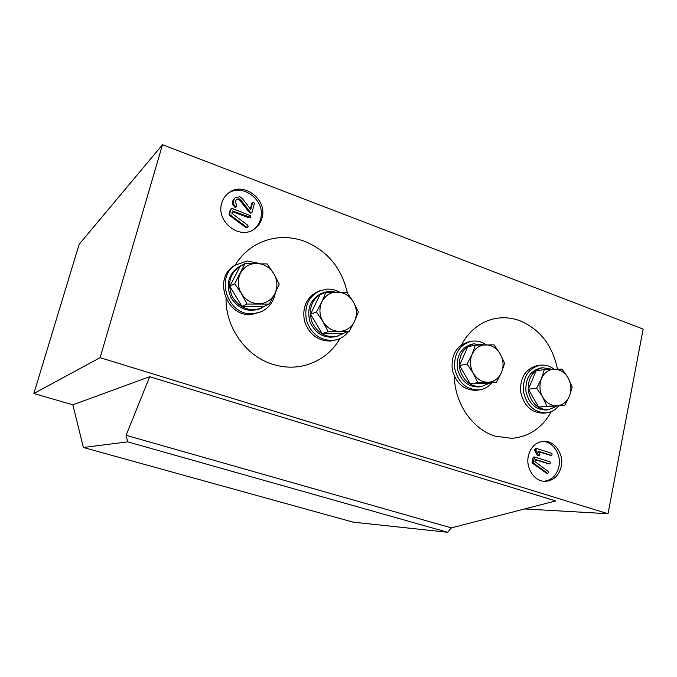 <?xml version="1.0" encoding="UTF-8"?>
<svg xmlns="http://www.w3.org/2000/svg" width="677" height="677" viewBox="0 0 677 677"><rect width="100%" height="100%" fill="white"/><g stroke="black" fill="none" stroke-linecap="round" stroke-linejoin="round"><path stroke-width="1.02" d="M221.726 203.21C215.726 221.387 239.455 240.174 254.12 229.207C258.039 226.55 260.653 222.86 261.965 218.163C268.084 199.334 242.493 180.387 228.031 193.419C224.967 195.966 222.868 199.233 221.726 203.21M253.435 229.647C256.955 227.007 259.325 223.503 260.552 219.128C266.51 200.756 242.011 181.927 227.37 193.994M528.348 455.993C525.496 468.103 534.466 481.601 545.103 481.355C553.456 480.814 558.838 475.872 561.25 466.512C564.102 454.089 554.573 440.405 543.606 441.311C535.761 442.191 530.675 447.082 528.348 455.993M543.953 481.288C551.73 480.23 556.714 475.313 558.923 466.529C561.622 454.639 552.999 441.412 542.455 441.404M447.666 532.283L127.708 441.853L83.398 447.489L353.089 522.145L447.666 532.283L451.373 527.882L126.091 435.303L149.735 376.691L72.837 404.812L83.398 447.489M33.85 393.523L79.175 244.262L162.505 144.717L100.094 357.676L33.85 393.523L72.837 404.812M451.373 527.882L555.732 500.929L149.735 376.691M127.708 441.853L126.091 435.303M162.505 144.717L643.15 329.09L608.022 513.733L524.734 508.943M608.022 513.733L100.094 357.676M550.553 455.359L538.19 451.559M538.198 455.807L537.259 455.393L534.678 450.197L535.448 448.504L536.412 448.496M548.751 463.855L535.304 459.734M546.745 473.401L532.41 463.161L532.037 462.086L532.875 458.024L533.916 457.085M251.167 212.967L249.754 212.908L239.48 199.91L238.592 199.41L236.121 199.673M251.599 212.663L250.448 212.409L241.004 200.248L239.26 198.886L236.798 199.14L235.198 201.238L236.925 206.079L235.875 207.196L234.733 207.137L232.643 204.2L232.6 201.171L235.173 197.659L239.92 196.745L242.552 198.818L250.727 209.531L252.487 203.049L251.793 203.557L253.757 202.161L254.357 203.743L252.098 212.087L250.913 213.153M250.312 208.998L251.793 203.557M250.448 217.292L232.507 211.004L231.872 213.314L247.774 225.246L248.129 226.677L246.893 227.337L230.104 214.829L229.681 213.636L230.857 209.379L232.177 208.491L250.828 215.811L250.448 217.292L248.924 217.825L232.321 211.681M247.731 227.26L245.954 227.667L229.444 215.328L229.029 214.135L230.197 209.887L231.322 208.558M549.385 463.847L535.38 459.378L534.932 461.579L548.099 471.37L548.429 472.681L547.693 473.435L533.544 463.144L533.171 462.069L534.762 457.009L549.8 461.782L550.325 462.315L550.062 463.728L548.235 463.863M534.009 457.999L532.875 458.024M533.171 462.069L532.037 462.086M533.544 463.144L532.41 463.161M547.236 473.291L546.085 473.291M547.439 473.401L546.288 473.392M551.163 455.342L537.885 451.06L539.806 454.182L539.857 455.079L538.858 455.79L535.803 450.163L536.582 448.462L551.586 453.285L552.102 453.818L551.848 455.232L550.012 455.376M535.71 449.443L534.585 449.486M535.803 450.163L534.678 450.197M538.393 455.359L537.259 455.393M538.858 455.79L537.724 455.816M230.857 209.379L230.197 209.887M229.681 213.636L229.029 214.135M230.104 214.829L229.444 215.328M246.64 227.201L245.954 227.667M246.893 227.337L246.2 227.81M249.61 217.342L248.924 217.825M252.487 203.049L252.91 202.372M236.544 206.688L235.401 206.629L233.303 203.684L233.269 200.654L232.6 201.171M233.269 200.654L235.173 197.659M233.303 203.684L232.643 204.2M235.401 206.629L234.733 207.137M235.681 206.781L235.012 207.289M236.798 199.14L236.129 199.664M239.26 198.886L238.592 199.41M240.157 199.385L239.48 199.91M240.563 199.766L239.886 200.29M241.004 200.248L240.327 200.773M250.448 212.409L249.754 212.908M250.82 212.663L250.135 213.153M557.501 369.143C552.491 345.363 539.924 329.217 519.784 320.703C510.796 317.437 501.775 316.904 492.704 319.121C479.231 322.743 468.797 331.349 461.426 344.931M454.369 376.361C454.656 403.357 472.47 429.252 495.048 436.14L511.736 438.349C529.042 436.817 542.235 427.915 551.306 411.633M347.369 292.989C341.724 268.041 327.431 250.795 304.498 241.249C286.853 235.071 270.089 236.603 254.205 245.853C246.428 250.676 240.073 257.125 235.139 265.189M226.016 298.718C225.678 327.736 246.098 356.161 272.543 364.251C283.468 367.687 294.267 368.076 304.921 365.402C320.187 361.205 331.908 352.226 340.099 338.475M544.308 369.583L541.414 378.722L536.624 388.175L542.726 397.103L546.931 406.225L564.736 405.498L569.45 396.113L572.2 386.999L568.113 377.935L562.079 369.126L544.308 369.583L536.032 370.878L528.398 389.25L536.624 388.175M546.931 406.225L538.596 407.063L564.736 405.498M538.596 407.063L528.398 389.25M556.824 405.76C550.976 405.768 546.271 402.883 542.726 397.103C539.518 391.061 539.087 384.934 541.414 378.722C544.122 372.765 548.378 369.591 554.184 369.21C560.006 369.303 564.643 372.215 568.113 377.935C571.261 383.901 571.701 389.96 569.45 396.113C566.827 402.062 562.621 405.278 556.824 405.76M552.178 369.27L542.649 367.738L540.238 368.119C530.083 370.988 525.31 378.688 525.919 391.213C528.703 403.475 535.405 409.737 546.009 409.991L548.446 409.754L556.799 406.276M542.649 367.738C532.461 370.615 527.679 378.341 528.297 390.908C531.09 403.221 537.809 409.5 548.446 409.754M554.082 369.21C549.902 366.045 545.391 364.691 540.559 365.157L539.662 365.275C528.162 368.567 522.754 377.317 523.456 391.526C526.604 405.438 534.195 412.564 546.229 412.894L546.906 412.818C551.535 412.149 555.436 409.915 558.618 406.098M539.662 365.275L536.819 365.741C525.352 369.024 519.961 377.732 520.655 391.881C523.795 405.735 531.36 412.826 543.352 413.148L546.229 412.894M486.289 344.813C482.092 341.936 477.615 340.7 472.851 341.098L467.985 342.046C456.239 346.082 450.992 355.256 452.244 369.557C455.976 383.453 464.075 390.358 476.549 390.29L479.587 389.867C484.47 389.123 488.574 386.77 491.891 382.801M470.591 341.462C458.803 345.515 453.539 354.723 454.809 369.092C458.557 383.047 466.681 389.986 479.198 389.918L479.587 389.867M339.49 292.075C335.369 289.824 331.061 288.842 326.551 289.121L317.657 291.609C306.385 297.592 302.001 307.468 304.506 321.236C309.161 334.472 317.911 341.081 330.757 341.056L337.028 339.634C341.606 338.246 345.38 335.614 348.367 331.738M319.696 290.755C308.382 296.754 303.981 306.673 306.503 320.517C311.175 333.82 319.967 340.455 332.864 340.429L337.028 339.634M259.79 263.522L247.359 260.992L235.046 265.24C212.316 277.138 226.287 317.843 251.861 314.407L261.06 311.818C268.964 308.12 273.703 301.807 275.285 292.887M236.738 264.233C213.915 276.174 227.954 317.081 253.638 313.637L261.06 311.818M483.75 344.855L473.553 343.857L471.344 344.339C460.859 347.919 456.222 356.085 457.424 368.847C460.876 381.21 468.154 387.227 479.257 386.905L481.499 386.584L489.403 383.174M473.553 343.857C463.043 347.445 458.388 355.645 459.607 368.449C463.068 380.863 470.363 386.905 481.499 386.584M334.929 292.049C330.74 291.034 326.695 291.313 322.777 292.887L321.05 293.598C310.328 299.412 306.63 308.797 309.939 321.778C315.55 333.922 324.334 338.864 336.283 336.587L343.941 333.092M322.777 292.887C312.029 298.709 308.314 308.145 311.632 321.169C317.276 333.363 326.086 338.322 338.077 336.046M243.458 264.479L238.566 266.924C228.284 274.456 225.703 284.577 230.815 297.296C238.169 308.847 247.884 312.681 259.96 308.78L265.638 305.665M252.978 263.421L247.257 263.514M240.013 266.086C229.698 273.635 227.1 283.798 232.236 296.577C239.616 308.17 249.364 312.021 261.483 308.111M475.296 345.152L472.047 354.426L467.054 364.099L473.299 373.255L477.793 382.674L496.579 382.107L501.496 372.511L504.593 363.253L500.227 353.893L494.058 344.864L475.296 345.152L467.705 346.793L459.522 365.504L467.054 364.099M477.793 382.674L470.143 383.834L488.752 383.267L496.579 382.107M470.143 383.834L459.522 365.504M488.109 382.26C481.939 382.2 476.997 379.196 473.299 373.255C469.956 367.036 469.542 360.756 472.047 354.426C474.949 348.35 479.46 345.152 485.587 344.821C491.73 344.982 496.613 348.003 500.227 353.893C503.502 360.029 503.925 366.232 501.496 372.511C498.695 378.57 494.227 381.82 488.109 382.26M325.95 292.269L321.871 301.824L316.421 311.97L322.963 321.609L328.133 331.696L349.146 331.502L354.511 321.44L358.404 311.902L353.386 301.9L346.92 292.388L325.95 292.269L319.984 294.723L310.548 314.162L316.421 311.97M328.133 331.696L322.117 333.617L342.892 333.414L349.146 331.502M322.117 333.617L310.548 314.162M339.389 331.375C332.483 331.188 327.008 327.93 322.963 321.609C319.332 315.008 318.969 308.416 321.871 301.824C325.222 295.51 330.317 292.252 337.171 292.049C344.034 292.354 349.442 295.637 353.386 301.9C356.948 308.399 357.321 314.915 354.511 321.44C351.278 327.736 346.235 331.045 339.389 331.375M244.972 263.59L234.707 283.688L241.418 293.59L246.97 304.041L269.243 304.075L274.845 293.767L279.203 284.086L273.813 273.72L267.195 263.954L244.972 263.59L239.971 266.518L229.825 286.346L234.707 283.688M246.97 304.041L241.926 306.41L263.928 306.419L269.243 304.075M241.926 306.41L229.825 286.346M258.741 303.787C251.429 303.516 245.658 300.123 241.418 293.59C237.619 286.786 237.288 280.016 240.42 273.288C244.016 266.856 249.449 263.573 256.718 263.438C263.988 263.827 269.683 267.254 273.813 273.72C277.536 280.422 277.875 287.107 274.845 293.767C271.375 300.182 266.01 303.524 258.741 303.787M533.628 457.043L534.762 457.009M546.542 473.435L547.693 473.435M548.505 463.906L549.656 463.889M535.448 448.504L536.582 448.462M537.944 455.858L539.078 455.824M550.299 455.418L551.459 455.393M251.065 213.06L251.759 212.561"/></g></svg>
